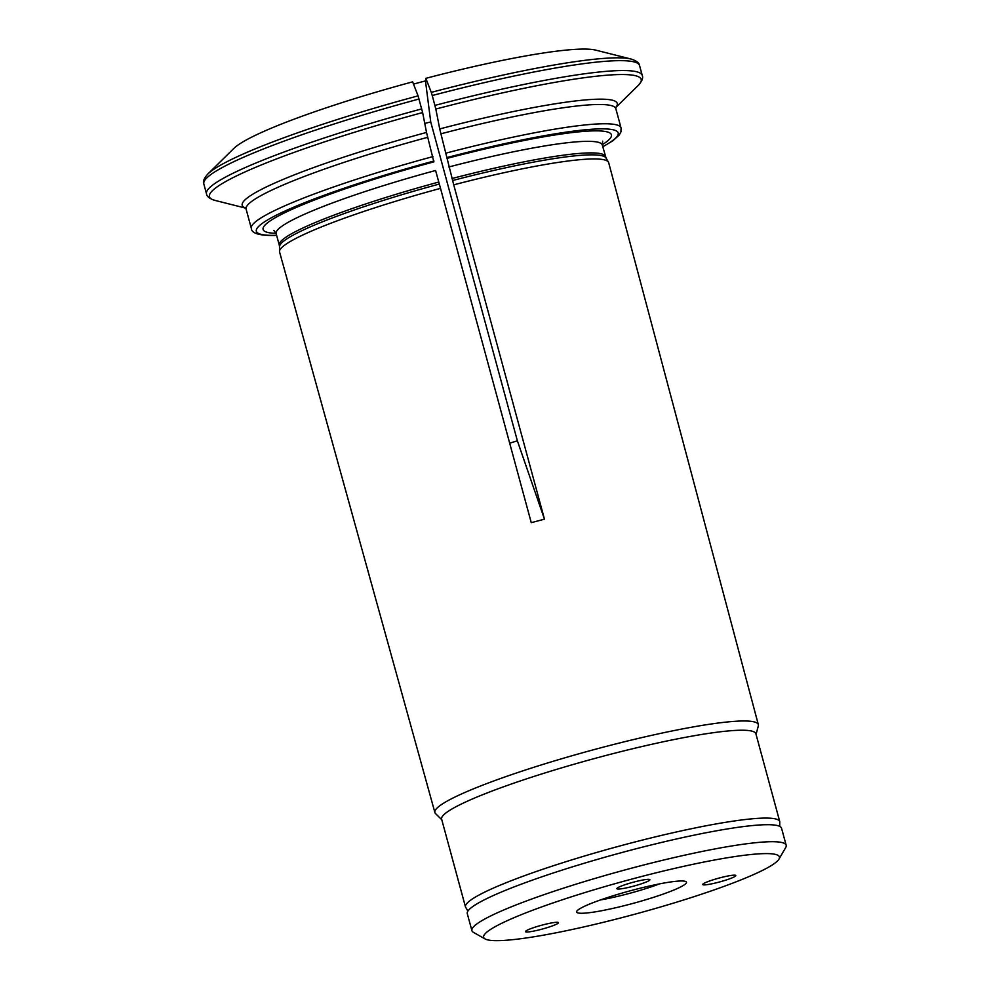 <?xml version="1.0" encoding="UTF-8"?>
<svg xmlns="http://www.w3.org/2000/svg" width="990" height="990" viewBox="0 0 990 990"><rect width="100%" height="100%" fill="white"/><g stroke="black" fill="none" stroke-linecap="round" stroke-linejoin="round"><path stroke-width="1.49" d="M556.108 924.388A17.102 1.931 -15.2 0 1 537.793 930.204A17.102 1.931 -15.2 0 1 525.455 931.627A17.102 1.931 -15.2 0 1 541.456 925.279A17.102 1.931 -15.2 0 1 558.471 922.668A17.102 1.931 -15.2 0 1 556.108 924.388M659.649 883.86A47.322 5.358 -15.2 0 1 600.583 899.91M584.471 906.296A56.9 6.447 -15.2 0 1 642.362 887.684A56.9 6.447 -15.2 0 1 685.897 881.595A56.9 6.447 -15.2 0 1 633.229 903.338A56.9 6.447 -15.2 0 1 576.799 911.233A56.9 6.447 -15.2 0 1 584.471 906.296M647.547 881.434A17.102 1.931 -15.2 0 1 629.219 887.25A17.102 1.931 -15.2 0 1 616.894 888.673A17.102 1.931 -15.2 0 1 632.882 882.325A17.102 1.931 -15.2 0 1 649.898 879.714A17.102 1.931 -15.2 0 1 647.547 881.434M733.417 877.276A17.102 1.931 -15.2 0 1 715.089 883.092A17.102 1.931 -15.2 0 1 702.751 884.515A17.102 1.931 -15.2 0 1 718.752 878.155A17.102 1.931 -15.2 0 1 735.768 875.544A17.102 1.931 -15.2 0 1 733.417 877.276M504.764 921.826A153.252 17.35 -15.2 0 1 677.036 867.834A153.252 17.35 -15.2 0 1 778.982 859.11A153.252 17.35 -15.2 0 1 636.087 913.869A153.252 17.35 -15.2 0 1 485.125 938.953A153.252 17.35 -15.2 0 1 504.764 921.826M485.125 938.953L473.48 932.382A162.83 18.439 -15.2 0 1 471.908 930.637A162.83 18.439 -15.2 0 1 494.344 914.191A162.83 18.439 -15.2 0 1 668.77 858.825A162.83 18.439 -15.2 0 1 786.171 845.25A162.83 18.439 -15.2 0 1 785.701 847.551L778.982 859.11M786.171 845.25L781.555 828.259A162.83 18.439 164.8 0 0 619.591 853.157A162.83 18.439 164.8 0 0 467.292 913.646L471.908 930.637M274.898 235.459L276.544 235.063M434.932 105.398A225.769 25.554 -15.2 0 1 642.25 75.463L639.565 65.575A225.769 25.554 164.8 0 0 432.246 95.51L435.823 109.049A510834.926 24793.758 75.1 0 1 439.733 128.923A194.3 21.99 -15.2 0 1 615.78 107.415M779.749 826.378L779.761 821.638L755.89 733.788A162.83 18.439 164.8 0 0 593.926 758.687A162.83 18.439 164.8 0 0 441.627 819.163L465.498 907.013L467.911 911.109M756.051 734.37L758.315 725.942A167.582 18.971 164.8 0 0 758.34 724.655A167.582 18.971 164.8 0 0 591.636 750.271A167.582 18.971 164.8 0 0 434.895 812.53A167.582 18.971 164.8 0 0 435.575 813.632L441.788 819.757M424.747 123.391L430.737 121.956L517.374 440.822L544.463 519.156L531.259 522.671L440.513 188.36A170.515 19.305 164.8 0 0 279.514 251.497A170.515 19.305 164.8 0 0 279.601 252.091L434.895 812.53M758.34 724.655L608.689 162.682A170.515 19.305 164.8 0 0 608.454 162.125A170.515 19.305 164.8 0 0 453.729 184.845L544.463 519.156M418.077 95.857A223.715 25.332 164.8 0 0 207.813 174.042L233.838 148.426A191.243 21.644 164.8 0 1 412.632 81.848A498121.965 24176.728 -104.9 0 1 418.077 95.857L422.619 112.563A510834.728 24793.746 75.1 0 1 426.529 132.437L433.83 161.877A180.477 20.431 164.8 0 0 267.758 222.626A180.477 20.431 164.8 0 0 276.074 233.343M438.731 182.061A168.981 19.132 164.8 0 0 279.304 245.198L276.161 233.628A168.981 19.132 164.8 0 1 435.588 170.49L440.513 188.36M446.156 153.079A191.565 21.681 164.8 0 1 621.064 127.945L615.83 108.677A191.565 21.681 164.8 0 0 440.921 133.811L453.729 184.845M431.281 92.355A223.715 25.332 164.8 0 1 631.1 59.041L595.695 50.119A191.243 21.644 164.8 0 0 425.836 78.334A498121.804 24176.716 -104.9 0 1 431.281 92.355L432.246 95.51M430.737 121.956L425.465 80.908L413.498 84.088M517.374 440.822L509.677 443.186M602.229 144.726A180.477 20.431 164.8 0 0 603.987 131.286A180.477 20.431 164.8 0 0 447.035 158.363L446.837 158.066M425.465 80.908L425.836 78.334M440.921 133.811L439.733 128.923M779.761 821.638A162.83 18.439 164.8 0 0 617.797 846.537A162.83 18.439 164.8 0 0 465.498 907.013M419.042 99.012A225.769 25.554 164.8 0 0 203.829 183.967L206.514 193.854A225.769 25.554 -15.2 0 1 421.728 108.9M439.288 184.066A169.265 19.157 164.8 0 0 279.514 246.72L279.304 245.198M422.619 112.563A223.715 25.332 164.8 0 0 214.978 200.401C209.583 198.668 206.774 196.49 206.514 193.854M427.717 137.313A191.565 21.681 164.8 0 0 246.102 209.125L245.359 207.875M245.508 208.024A194.3 21.99 -15.2 0 1 426.529 132.437M452.492 180.551A169.265 19.157 164.8 0 1 606.041 158.004L602.304 145.023A168.981 19.132 164.8 0 0 448.792 166.988M605.447 156.581A168.981 19.132 164.8 0 0 451.935 178.547M432.952 156.593A191.565 21.681 164.8 0 0 251.349 228.405C251.51 233.343 259.355 235.707 274.886 235.472M433.942 161.024A187.457 21.223 164.8 0 0 275.826 235.311M602.761 146.668A187.457 21.223 164.8 0 0 447.158 157.509M642.25 75.463C643.364 77.864 642.027 81.168 638.265 85.388A223.715 25.332 164.8 0 0 435.823 109.049M276.161 233.628L273.921 230.497M207.813 174.042C204.051 178.262 202.715 181.578 203.829 183.967M621.064 127.945L620.953 131.868L619.22 135.061L612.773 140.815L602.786 146.805M251.349 228.405L246.102 209.125M606.041 158.004L608.454 162.125M279.514 246.72L279.514 251.497M615.83 108.677L615.842 107.217M245.607 208.123L214.978 200.401M602.663 141.186L602.304 145.023M615.755 107.551L638.265 85.388M631.1 59.041C636.496 60.774 639.317 62.952 639.565 65.575"/></g></svg>
